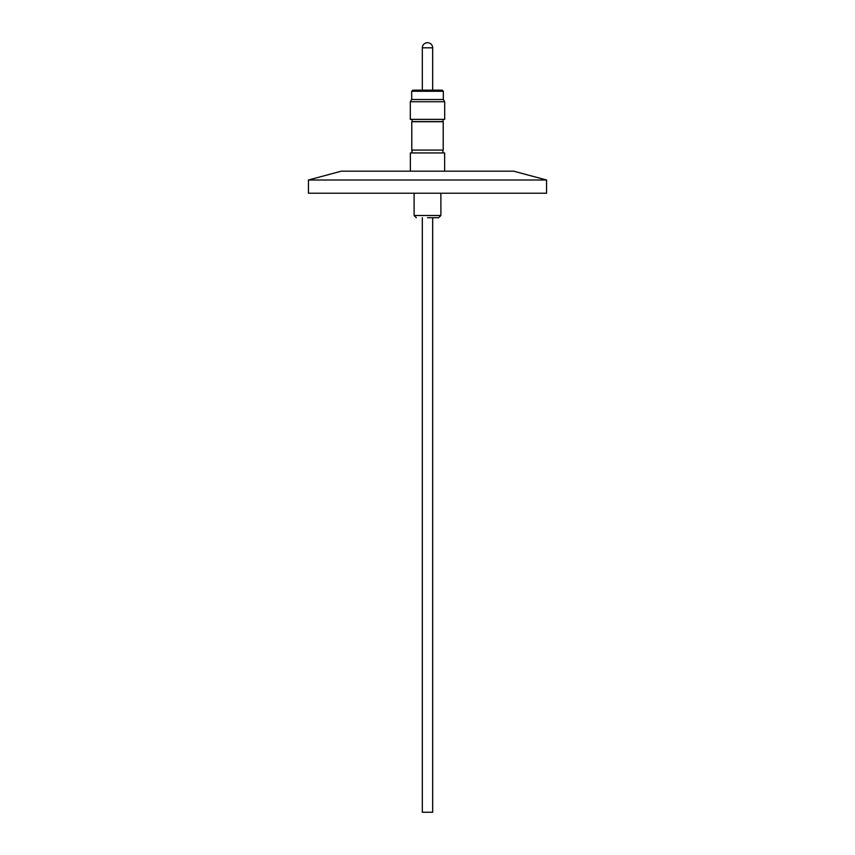 <?xml version="1.0" encoding="UTF-8"?>
<svg xmlns="http://www.w3.org/2000/svg" width="855" height="855" viewBox="0 0 855 855"><rect width="100%" height="100%" fill="white"/><g stroke="black" fill="none" stroke-linecap="round" stroke-linejoin="round"><path stroke-width="1.28" d="M443.318 99.522L443.318 91.261L442.217 90.16L412.783 90.16L422.317 90.16L422.317 47.816A5.066 5.066 0 0 1 427.393 42.75L427.393 42.75A5.066 5.066 0 0 0 422.317 47.816L422.317 90.16L418.042 90.16M432.683 90.16L432.683 47.816A5.066 5.066 0 0 0 427.607 42.75M427.5 217.704L438.69 217.704L427.5 217.704M410.357 152.949L410.357 171.182L410.357 152.949L444.643 152.949L444.643 171.182M341.348 171.182L513.652 171.182L546.559 179.999L308.441 179.999L341.348 171.182M308.441 179.999L308.441 193.23L546.559 193.23L546.559 179.999M412.067 150.234L412.067 152.949L411.789 150.074L443.211 150.074L411.789 150.074L411.789 121.731L411.789 150.074M442.933 150.234L442.933 152.949M442.933 119.369L443.211 121.731L411.789 121.731M443.211 121.731L443.211 150.074M442.933 121.57L412.067 121.57L412.067 119.369L412.067 121.57M443.424 99.522L444.696 101.734L443.424 99.522L411.576 99.522L410.304 101.734L410.304 119.369L444.696 119.369L444.696 101.734L410.304 101.734L410.304 119.369M411.576 99.522L410.304 101.734M443.318 91.261L411.683 91.261L411.683 99.522L411.683 91.261L412.783 90.16M416.31 217.704L414.109 215.503L414.109 193.23L414.109 215.503L440.891 215.503L438.69 217.704M440.891 193.23L440.891 215.503M422.317 217.704L422.317 812.25L432.683 812.25L432.683 217.704M432.683 47.816L422.317 47.816"/></g></svg>
